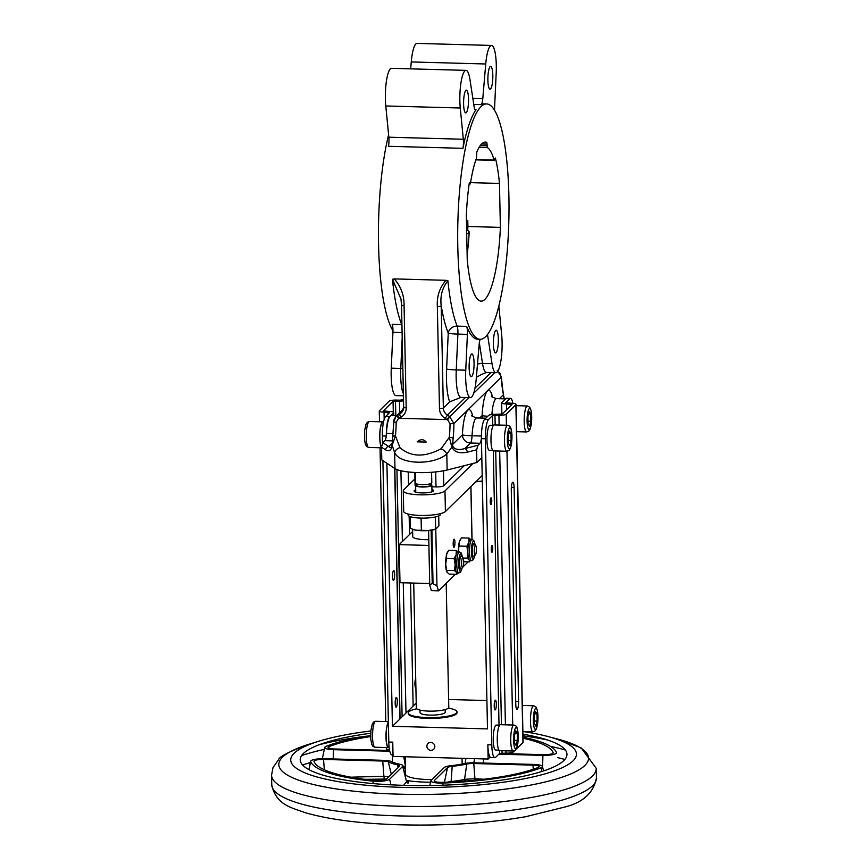 <?xml version="1.0" encoding="UTF-8"?>
<svg xmlns="http://www.w3.org/2000/svg" width="868" height="868" viewBox="0 0 868 868"><rect width="100%" height="100%" fill="white"/><g stroke="black" fill="none" stroke-linecap="round" stroke-linejoin="round"><path stroke-width="1.3" d="M530.717 414.036L530.858 421.295L529.545 426.286L528.069 424.018L527.918 416.759L529.241 411.768L530.717 414.036L528.655 413.982M528.015 421.219L530.858 421.295M475.425 554.902L473.885 556.442A6.499 1.411 -88.4 0 1 473.559 556.594A6.499 1.411 -88.4 0 1 472.333 551.484A6.499 1.411 -88.4 0 1 473.917 543.607A6.499 1.411 -88.4 0 1 474.221 543.78L475.686 545.408A4.872 1.052 91.6 0 0 474.264 551.18A4.872 1.052 91.6 0 0 475.425 554.902A4.872 1.052 91.6 0 0 476.38 549.108A4.872 1.052 91.6 0 0 475.686 545.408M473.559 556.594L473.168 556.583A6.499 1.411 -88.4 0 1 471.932 551.473A6.499 1.411 -88.4 0 1 473.527 543.596L473.917 543.607M471.476 560.598L469.892 560.554A10.557 2.289 -88.4 0 1 469.219 560.055A10.557 2.289 -88.4 0 1 467.885 552.243A10.557 2.289 -88.4 0 1 468.839 542.196A10.557 2.289 -88.4 0 1 470.467 539.451L472.051 539.495A10.557 2.289 -88.4 0 0 469.469 552.287A10.557 2.289 -88.4 0 0 471.476 560.598L473.277 559.719L474.796 555.531M470.337 560.565L469.501 561.889L463.696 561.726M469.501 561.889L469.219 560.055L467.092 558.167L463.165 558.059M467.092 558.167L467.885 552.243L466.843 546.265L468.839 542.196L469.002 538.073L461.342 537.867L459.335 541.936L458.38 551.983M469.002 538.073L471.14 539.95M466.843 546.265L459.172 546.059M458.369 551.874A10.557 2.289 -88.4 0 1 459.335 541.936A10.557 2.289 -88.4 0 1 460.062 539.983A10.557 2.289 -88.4 0 1 460.181 539.777M493.382 425.374L490.019 425.287A12.499 2.702 91.6 0 0 486.97 440.434A12.499 2.702 91.6 0 0 489.335 450.286L492.699 450.373M499.664 725.16L496.301 725.062A12.499 2.702 91.6 0 0 493.241 740.22A12.499 2.702 91.6 0 0 495.617 750.06L498.981 750.147M536.988 713.821L537.14 721.08L535.816 726.06L534.352 723.793L534.2 716.534L535.523 711.554L536.988 713.821L534.938 713.756M534.287 720.993L537.14 721.08M507.628 425.277L494.152 424.908A12.987 2.81 91.6 0 0 492.167 428.282A12.987 2.81 91.6 0 0 491.049 442.539A12.987 2.81 91.6 0 0 493.447 450.883L506.912 451.251A12.987 2.81 -88.4 0 1 504.525 442.908A12.987 2.81 -88.4 0 1 505.632 428.651A12.987 2.81 -88.4 0 1 507.628 425.277L509.668 426.155L510.905 428.184L511.946 434.532L511.577 443.483L510.351 448.517L509.006 450.481L506.912 451.251M510.97 433.338L511.122 440.597L509.798 445.588L508.322 443.32L508.171 436.061L509.494 431.07L510.97 433.338L508.908 433.284M508.268 440.521L511.122 440.597M513.91 725.062L500.435 724.693A12.987 2.81 91.6 0 0 498.438 728.057A12.987 2.81 91.6 0 0 497.331 742.314A12.987 2.81 91.6 0 0 499.729 750.657L513.194 751.026A12.987 2.81 -88.4 0 1 510.807 742.683A12.987 2.81 -88.4 0 1 511.914 728.426A12.987 2.81 -88.4 0 1 513.91 725.062L515.95 725.93L517.187 727.97L518.229 734.306L517.86 743.258L516.623 748.303L515.288 750.256L513.194 751.026M517.252 733.124L517.404 740.382L516.08 745.362L514.605 743.095L514.453 735.836L515.776 730.856L517.252 733.124L515.191 733.059M514.55 740.295L517.404 740.382M381.529 447.421A12.987 2.81 -88.4 0 1 379.75 437.971A12.987 2.81 -88.4 0 1 380.922 425.233A12.987 2.81 -88.4 0 1 382.918 421.859A12.987 2.81 -88.4 0 1 383.472 422.141M389.124 747.294A12.987 2.81 -88.4 0 1 388.484 747.608A12.987 2.81 -88.4 0 1 386.086 739.265A12.987 2.81 -88.4 0 1 387.204 725.008A12.987 2.81 -88.4 0 1 388.376 722.154M383.417 422.358L382.896 422.347A12.499 2.702 91.6 0 0 379.848 437.505A12.499 2.702 91.6 0 0 381.529 446.901M388.387 722.632A12.499 2.702 91.6 0 0 386.119 737.279A12.499 2.702 91.6 0 0 388.495 747.12L389.103 747.142M475.914 481.686L482.315 481.024M482.315 481.1A12.987 2.767 178.8 0 1 478.583 481.577A12.987 2.767 178.8 0 1 475.859 481.751M422.998 518.109L421.11 518.63L419.711 518.044M438.709 515.961L438.915 525.899L435.703 529.187A12.987 2.767 -1.2 0 1 428.521 530.522L435.66 529.089L435.411 517.393L433.957 517.23M410.347 516.666L410.304 528.395L415.848 530.174L428.521 530.522A12.987 2.767 -1.2 0 1 415.848 530.174A12.987 2.767 178.8 0 1 413.613 529.643A12.987 2.767 178.8 0 1 413.45 529.588M421.11 518.63L421.36 530.337M440.564 513.628L440.586 514.301A16.242 3.461 178.8 0 1 420.828 518.087A16.242 3.461 178.8 0 1 408.112 514.974L408.101 514.03M415.349 472.485L415.566 483.085A8.116 1.725 -1.2 0 0 420.546 484.572A8.116 1.725 -1.2 0 0 429.356 484.04A8.116 1.725 -1.2 0 0 431.797 482.749L431.58 472.268M416.803 483.975L416.835 485.44A6.901 1.465 -1.2 0 0 421.067 486.698A6.901 1.465 -1.2 0 0 428.553 486.254A6.901 1.465 -1.2 0 0 430.636 485.147L430.604 483.682M416.814 484.528A8.116 1.725 -1.2 0 0 415.62 485.462A8.116 1.725 -1.2 0 0 420.6 486.948A8.116 1.725 -1.2 0 0 429.4 486.416A8.116 1.725 -1.2 0 0 431.852 485.125A8.116 1.725 -1.2 0 0 430.615 484.236M462.742 567.303L461.19 568.855A6.499 1.411 -88.4 0 1 460.875 569.007L460.474 568.996A6.499 1.411 -88.4 0 1 459.248 563.875A6.499 1.411 -88.4 0 1 460.832 556.008L461.223 556.019A6.499 1.411 -88.4 0 1 461.537 556.193L463.002 557.809A4.872 1.052 91.6 0 0 461.581 563.592A4.872 1.052 91.6 0 0 462.742 567.303A4.872 1.052 91.6 0 0 463.696 561.52A4.872 1.052 91.6 0 0 463.002 557.809M458.781 573.01L457.197 572.967A10.557 2.289 -88.4 0 1 456.525 572.457A10.557 2.289 -88.4 0 1 455.19 564.656A10.557 2.289 -88.4 0 1 456.156 554.609A10.557 2.289 -88.4 0 1 457.772 551.864L459.356 551.907A10.557 2.289 -88.4 0 0 456.774 564.699A10.557 2.289 -88.4 0 0 458.781 573.01L460.582 572.12L462.101 567.943M457.653 572.978L456.818 574.29L449.147 574.084L447.02 572.196L446.727 570.374L454.398 570.58L455.19 564.656L454.148 558.677L446.477 558.46L445.685 564.395L446.727 570.374M456.818 574.29L456.525 572.457L454.398 570.58M454.148 558.677L456.156 554.609L456.318 550.486L448.647 550.269L446.64 554.348L446.477 558.46M456.318 550.486L458.445 552.363M446.836 571.871A10.557 2.289 -88.4 0 1 445.685 564.395A10.557 2.289 -88.4 0 1 446.64 554.348A10.557 2.289 -88.4 0 1 447.367 552.384A10.557 2.289 -88.4 0 1 447.487 552.189M460.875 569.007A6.499 1.411 -88.4 0 1 459.639 563.885A6.499 1.411 -88.4 0 1 461.223 556.019M428.781 539.69A16.242 3.461 178.8 0 1 425.45 539.679A16.242 3.461 178.8 0 1 412.734 536.565L412.582 529.306M453.172 544.117A4.058 0.879 91.6 0 0 453.942 547.317A4.058 0.879 91.6 0 0 454.94 542.402A4.058 0.879 91.6 0 0 454.17 539.202A4.058 0.879 91.6 0 0 453.172 544.117M415.707 489.867A9.743 2.072 -1.2 0 0 414.112 491.049A9.743 2.072 -1.2 0 0 421.739 492.916A9.743 2.072 -1.2 0 0 433.588 490.637A9.743 2.072 -1.2 0 0 431.949 489.53M417.172 441.845C420.611 438.926 423.617 439.013 426.21 442.094L417.172 441.845M463.599 103.943A11.371 2.463 91.6 0 0 465.758 112.894A11.371 2.463 91.6 0 0 468.536 99.115A11.371 2.463 91.6 0 0 466.376 90.163A11.371 2.463 91.6 0 0 463.599 103.943M487.881 80.203A11.371 2.463 91.6 0 0 490.04 89.154A11.371 2.463 91.6 0 0 492.818 75.375A11.371 2.463 91.6 0 0 490.659 66.424A11.371 2.463 91.6 0 0 487.881 80.203M469.121 367.717A11.371 2.463 91.6 0 0 471.281 376.658A11.371 2.463 91.6 0 0 474.058 362.889A11.371 2.463 91.6 0 0 471.899 353.938A11.371 2.463 91.6 0 0 469.121 367.717M493.404 343.967A11.371 2.463 91.6 0 0 495.563 352.918A11.371 2.463 91.6 0 0 498.341 339.149A11.371 2.463 91.6 0 0 496.192 330.198A11.371 2.463 91.6 0 0 493.404 343.967M392.9 436.821A3.244 1.031 5.8 0 1 392.835 436.582A3.244 1.031 5.8 0 1 395.428 435.834L399.942 447.617C410.889 457.143 424.604 457.523 441.118 448.745L449.309 437.309A32.474 7.031 91.6 0 0 450.036 423.747L447.628 419.884L445.23 418.474A11.371 10.828 45.6 0 1 439.479 408.709L437.342 306.545C436.723 296.335 439.62 287.59 446.011 280.31L447.921 280.82C442.257 287.72 440.022 296.096 441.215 305.937L443.353 408.101L449.732 401.873L456.459 399.106M470.575 182.638L499.458 183.43A79.563 17.219 -88.4 0 0 495.357 158.03L494.12 160.092A74.691 16.166 -88.4 0 0 487.241 147.495L487.056 144.11L481.653 143.958M469.154 183.962L470.489 183.202A74.691 16.166 -88.4 0 1 476.565 157.933L476.792 152.095A79.563 17.219 -88.4 0 1 485.527 142.081A79.563 17.219 -88.4 0 1 486.785 142.33L487.056 144.11M487.48 334.657A8.116 1.758 -88.4 0 1 487.751 335.992L492.015 363.649A25.172 5.447 91.6 0 0 495.932 372.719A25.172 5.447 91.6 0 0 500.999 360.253A25.172 5.447 91.6 0 0 501.682 335.07L498.861 306.198M480.123 339.29A117.722 25.476 91.6 0 0 508.908 196.624A117.722 25.476 91.6 0 0 486.568 103.932A117.722 25.476 91.6 0 0 457.794 246.599A117.722 25.476 91.6 0 0 480.123 339.29L477.747 339.225A117.722 25.476 -88.4 0 1 466.659 326.39A8.116 1.758 -88.4 0 1 467.407 334.364L465.758 370.191A25.172 5.447 91.6 0 0 470.434 397.642A25.172 5.447 91.6 0 0 476.206 379.099L479.158 344.39A8.116 1.758 -88.4 0 1 480.199 339.29M388.604 134.844A117.722 25.476 91.6 0 0 378.556 244.429A117.722 25.476 91.6 0 0 392.965 330.795M462.926 148.33A117.722 25.476 -88.4 0 1 476.022 109.618A8.116 1.758 -88.4 0 1 475.458 110.019A8.116 1.758 -88.4 0 1 474.188 107.09L469.935 79.433A25.172 5.447 91.6 0 0 466.007 70.373A25.172 5.447 91.6 0 0 460.951 82.84A25.172 5.447 91.6 0 0 460.268 108.012L463.317 139.249A8.116 1.758 -88.4 0 1 462.926 148.33L388.452 146.291A8.116 1.758 -88.4 0 0 388.842 137.209L463.317 139.249M494.5 110.258A8.116 1.758 -88.4 0 1 494.543 108.728L496.192 72.901A25.172 5.447 91.6 0 0 491.505 45.44A25.172 5.447 91.6 0 0 485.733 63.982L482.782 98.702A8.116 1.758 -88.4 0 1 481.132 104.627A117.722 25.476 -88.4 0 1 484.192 103.867L486.568 103.932M401.005 299.178L401.515 305.015A3.244 0.694 -1.2 0 1 401.602 304.852L400.983 299.015L392.455 279.29L394.278 278.899C400.983 286.538 404.249 295.445 404.065 305.634L406.202 407.797A11.371 10.828 45.6 0 1 400.853 417.258L398.51 418.539L396.155 422.271A32.474 7.031 -88.4 0 1 395.428 435.834L392.184 445.371C391.37 450.308 389.2 451.837 385.685 449.95L381.529 447.215L381.79 459.91L394.983 468.579A30.847 6.575 -1.2 0 0 447.139 470.011L476.868 462.514L481.816 457.675L481.425 438.633A16.242 3.515 -88.4 0 1 481.414 438.047A16.242 3.515 -88.4 0 1 484.615 419.331L488.575 419.439A16.242 3.515 91.6 0 0 485.386 438.741L481.425 438.633M446.011 280.31L394.278 278.899M491.505 45.44L417.031 43.4A25.172 5.447 91.6 0 0 411.258 61.943L410.673 68.854M401.949 325.435A8.116 1.758 91.6 0 0 401.689 324.61L392.184 324.35A8.116 1.758 -88.4 0 1 392.922 332.325L391.273 368.151A25.172 5.447 91.6 0 0 395.96 395.602L403.425 395.808M415.707 678.516A4.872 1.052 91.6 0 0 414.926 684.06A4.872 1.052 91.6 0 0 415.848 687.901A4.872 1.052 91.6 0 0 415.902 687.89M392.52 576.471A4.872 1.052 91.6 0 0 393.443 580.312A4.872 1.052 91.6 0 0 394.636 574.41A4.872 1.052 91.6 0 0 393.714 570.569A4.872 1.052 91.6 0 0 392.52 576.471M395.179 703.362A4.872 1.052 91.6 0 0 396.101 707.203A4.872 1.052 91.6 0 0 397.294 701.301A4.872 1.052 91.6 0 0 396.372 697.46A4.872 1.052 91.6 0 0 395.179 703.362M494.217 706.075A4.872 1.052 91.6 0 0 495.151 709.915A4.872 1.052 91.6 0 0 496.333 704.013A4.872 1.052 91.6 0 0 495.411 700.172A4.872 1.052 91.6 0 0 494.217 706.075M491.266 549.531A3.407 0.738 91.6 0 0 491.917 552.222A3.407 0.738 91.6 0 0 492.753 548.088A3.407 0.738 91.6 0 0 492.102 545.408A3.407 0.738 91.6 0 0 491.266 549.531M490.268 501.954A3.407 0.738 91.6 0 0 490.919 504.634A3.407 0.738 91.6 0 0 491.755 500.5A3.407 0.738 91.6 0 0 491.104 497.82A3.407 0.738 91.6 0 0 490.268 501.954M446.195 583.318L448.789 707.333A16.242 3.461 178.8 0 1 429.042 711.12A16.242 3.461 178.8 0 1 416.325 708.017L413.711 583.068M445.186 709.59L445.241 712.172A12.586 2.68 178.8 0 1 429.931 715.102A12.586 2.68 178.8 0 1 420.079 712.693L420.025 710.122M448.355 708.147A24.358 5.186 178.8 0 1 457.002 711.923L457.024 712.715A24.358 5.186 178.8 0 1 427.403 718.389A24.358 5.186 178.8 0 1 408.318 713.735L408.307 712.943A24.358 5.186 178.8 0 1 416.792 708.809M457.002 711.923A24.358 5.186 178.8 0 1 427.381 717.597A24.358 5.186 178.8 0 1 408.307 712.943M522.883 731.507A142.884 30.434 178.8 0 1 547.61 736.433A142.884 30.434 178.8 0 1 573.054 760.856A142.884 30.434 178.8 0 1 402.644 787.385A142.884 30.434 178.8 0 1 294.122 753.25A142.884 30.434 178.8 0 1 318.806 741.229A142.884 30.434 178.8 0 1 370.842 730.965M522.937 734.165A133.39 28.405 178.8 0 1 540.037 737.8A133.39 28.405 178.8 0 1 563.788 760.607A133.39 28.405 178.8 0 1 404.705 785.366A133.39 28.405 178.8 0 1 303.388 753.5A133.39 28.405 178.8 0 1 326.433 742.281A133.39 28.405 178.8 0 1 370.679 733.254M405.161 756.766L405.53 774.093A28.416 6.054 -1.2 0 0 409.848 777.185A28.416 6.054 -1.2 0 0 431.971 779.572M430.767 742.4A4.058 3.863 -134.4 0 0 427.219 747.771A4.058 3.863 -134.4 0 0 433.696 749.268A4.058 3.863 -134.4 0 0 430.767 742.4M416.217 703.037L399.92 718.964L394.669 468.373M393.02 754.867L391.88 754.835A16.242 3.515 -88.4 0 1 388.799 742.042L392.759 742.151L393.052 756.429L488.131 759.033L490.127 757.091A16.242 3.515 -88.4 0 1 487.838 744.766L488.131 759.033M486.905 700.541L448.626 699.489M481.816 457.675L487.501 728.903L392.423 726.299L399.92 718.964M487.838 744.766L491.798 744.874L485.386 438.741M392.423 726.299L386.911 463.273M388.799 742.042L382.896 460.637M382.528 443.092L382.387 435.92A16.242 3.515 -88.4 0 1 385.576 416.618L389.591 412.636L384.036 412.148A6.087 1.302 178.8 0 1 379.273 410.976A6.087 1.302 178.8 0 1 379.424 410.694L389.114 401.211A6.087 1.302 178.8 0 1 396.383 400.083L400.343 400.191L403.49 399.096M402.958 765.739A11.186 2.387 178.8 0 1 402.709 766.39L389.58 779.258A11.186 2.387 -1.2 0 1 373.175 781.146A123.278 26.257 178.8 0 1 310.69 761.496A11.186 2.387 178.8 0 1 310.668 761.203A11.186 2.387 178.8 0 1 324.263 758.719L383.461 760.325A11.186 2.387 -1.2 0 1 391.381 761.594A45.646 9.722 178.8 0 0 400.018 764.307A11.186 2.387 178.8 0 1 402.958 765.739L406.56 781.786A1.627 1.541 -137.6 0 0 408.155 783.055L408.427 781.862L407.602 781.091M542.435 766.444A11.186 2.387 -1.2 0 1 541.024 767.779A123.278 26.257 178.8 0 1 442.897 783.055A11.186 2.387 178.8 0 1 430.886 780.809A11.186 2.387 178.8 0 1 431.136 780.397L444.275 767.518A11.186 2.387 -1.2 0 1 450.937 765.695A45.646 9.722 178.8 0 0 464.499 763.59A11.186 2.387 178.8 0 1 474.503 762.809L533.69 764.426A11.186 2.387 -1.2 0 1 542.435 766.444L543.596 770.914M389.775 751.211L333.486 749.681A11.186 2.387 -1.2 0 1 324.74 747.413A11.186 2.387 -1.2 0 1 326.162 746.328A123.278 26.257 178.8 0 1 370.636 735.739M523.003 737.192A123.278 26.257 178.8 0 1 556.486 752.61A11.186 2.387 178.8 0 1 556.507 752.664A11.186 2.387 178.8 0 1 542.912 755.388L542.587 766.997M498.818 754.183L542.912 755.388M447.324 782.155L450.004 781.677A11.62 2.474 178.8 0 1 451.11 781.547A45.212 9.624 -1.2 0 0 464.543 779.453A11.62 2.474 178.8 0 1 465.487 779.269L474.937 778.737A4.872 1.009 92.7 0 0 475.089 780.191M364.679 779.345L384.86 779.052A4.872 1.096 -89.5 0 1 383.895 776.252L388.94 776.61M434.391 780.484L447.519 767.605A7.855 1.671 -1.2 0 1 452.206 766.335A48.977 10.427 178.8 0 0 466.756 764.068A7.855 1.671 178.8 0 1 473.776 763.525L532.974 765.131A7.855 1.671 -1.2 0 1 539.115 766.553A7.855 1.671 -1.2 0 1 538.117 767.486A119.947 25.541 178.8 0 1 442.647 782.35A7.855 1.671 178.8 0 1 434.206 780.777A7.855 1.671 178.8 0 1 434.391 780.484L434.271 781.059M323.547 759.424L382.734 761.041A7.855 1.671 -1.2 0 1 388.3 761.92A48.977 10.427 178.8 0 0 397.566 764.838A7.855 1.671 178.8 0 1 399.627 765.836A7.855 1.671 178.8 0 1 399.454 766.292L386.325 779.171A7.855 1.671 -1.2 0 1 374.813 780.495A119.947 25.541 178.8 0 1 314.01 761.377A7.855 1.671 178.8 0 1 313.999 761.171A7.855 1.671 178.8 0 1 323.547 759.424L324.328 769.764M389.613 750.484L334.213 748.965A7.855 1.671 -1.2 0 1 328.071 747.381A7.855 1.671 -1.2 0 1 329.07 746.621A119.947 25.541 178.8 0 1 370.647 736.563M523.024 738.245A119.947 25.541 178.8 0 1 553.166 752.73A7.855 1.671 178.8 0 1 553.176 752.762A7.855 1.671 178.8 0 1 543.639 754.683L499.545 753.478M491.798 744.874A16.242 3.515 91.6 0 0 494.879 757.655L490.919 757.547A16.242 3.515 -88.4 0 1 490.127 757.091M512.88 403.327A16.242 3.515 91.6 0 0 510.503 398.39A16.242 3.515 91.6 0 0 509.733 398.759L505.773 398.651L501.802 402.524A6.087 1.302 -1.2 0 0 501.661 402.817A6.087 1.302 -1.2 0 0 506.424 403.978L511.968 404.477L502.225 414.058L495.845 414.318A6.087 1.302 -1.2 0 0 488.586 415.457L484.615 419.331M509.733 398.759L505.719 402.73L511.263 403.229A6.087 1.302 178.8 0 1 516.037 404.39A6.087 1.302 178.8 0 1 515.885 404.683L506.196 414.166A6.087 1.302 178.8 0 1 498.926 415.295L492.547 415.566L488.575 419.439M516.037 404.39L523.111 742.238A6.087 1.302 178.8 0 1 522.959 742.531L516.21 749.138M514.583 750.722L513.27 752.014A6.087 1.302 178.8 0 1 506.001 753.142L499.621 753.402L495.65 757.287A16.242 3.515 91.6 0 1 494.879 757.655M505.773 398.651A16.242 3.515 -88.4 0 1 506.543 398.282L510.503 398.39M518.597 701.474L514.106 487.349A6.499 1.411 91.6 0 0 512.88 482.239A6.499 1.411 91.6 0 0 511.285 490.105L515.776 704.241A6.499 1.411 91.6 0 0 517.002 709.351A6.499 1.411 91.6 0 0 518.597 701.474L515.711 701.398M501.812 410.434A19.487 4.221 91.6 0 0 501.444 414.329M396.535 415.739L391.175 415.588A19.487 4.221 91.6 0 0 390.242 416.032L393.508 412.842A6.087 1.302 -1.2 0 0 393.649 412.56A6.087 1.302 -1.2 0 0 388.886 411.389L383.33 410.889L393.074 401.32L399.464 401.049A6.087 1.302 -1.2 0 0 403.533 400.864M389.504 749.887A6.087 1.302 178.8 0 1 386.347 748.824L386.325 747.554M385.576 416.618L389.537 416.727L390.242 416.032A19.487 4.221 91.6 0 0 386.477 433.425L393.106 433.609M389.537 416.727A16.242 3.515 91.6 0 0 386.336 435.432A8.116 1.758 91.6 0 0 386.477 433.425M381.529 447.215L382.875 442.669L384.915 440.673A8.116 1.758 91.6 0 0 386.336 435.432M466.007 70.373L391.533 68.333A25.172 5.447 91.6 0 0 386.466 80.8A25.172 5.447 91.6 0 0 385.783 105.972L388.842 137.209M466.409 220.342L467.765 220.385L467.895 226.494A79.563 17.219 -88.4 0 1 467.722 230.128A145.781 44.268 -134.8 0 1 469.219 231.886A79.563 17.219 -88.4 0 1 467.136 254.758M467.895 226.494L500.38 227.383A79.563 17.219 -88.4 0 1 481.165 301.142A79.563 17.219 -88.4 0 1 467.244 259.782L466.322 215.828A79.563 17.219 -88.4 0 1 469.208 183.604L469.545 182.757L470.163 183.983M499.458 183.43L500.38 227.383M481.414 438.047A8.116 1.758 -88.4 0 1 479.993 443.277L477.953 445.273L476.608 449.819L476.868 462.514M392.455 279.29A117.722 25.476 -88.4 0 0 401.689 324.61A8.116 7.085 158.3 0 1 401.927 324.621M476.358 377.352L481.968 374.173M449.732 401.873A33.288 7.204 -88.4 0 1 446.597 368.976L448.246 333.149A8.116 0.673 -177.4 0 0 457.892 334.104L456.253 369.931A25.172 5.447 91.6 0 0 460.93 397.381L456.34 399.247M437.342 306.545A3.244 0.694 -1.2 0 0 441.215 305.937A125.838 27.233 -88.4 0 0 448.246 333.149A8.116 7.085 158.3 0 1 457.154 326.129A8.116 1.758 -88.4 0 1 457.892 334.104L467.407 334.364M392.347 442.832A3.244 0.586 3.9 0 1 392.271 442.691L393.931 419.895L395.786 416.477L398.086 414.796A3.244 0.955 60.9 0 0 399.02 418.278L447.107 419.602L449.342 416.206L453.91 423.551A35.718 7.736 -88.4 0 1 453.107 438.47L452.673 446.065C454.431 449.494 458.467 450.329 464.781 448.593L477.953 445.273M501.237 376.745A3.244 1.074 177.1 0 1 501.346 376.994A3.244 1.074 177.1 0 1 501.27 377.244L499.74 372.773M476.608 449.819L467.234 452.185C459.281 453.758 454.192 452.033 451.968 447.009L446.803 454.062C433.24 465.584 399.779 464.651 394.658 452.629A6.499 4.524 -22 0 1 399.942 447.617M382.875 442.669L390.188 447.606L391.229 447.313L392.054 444.752A3.244 1.747 6.1 0 0 392.184 445.371L394.658 452.629L394.983 468.579M504.08 398.846L502.648 390.047A35.718 7.736 -88.4 0 1 501.27 377.244L453.91 423.551L450.036 423.747M452.673 446.065A3.244 1.486 -17.4 0 1 451.968 447.009L449.309 437.309A3.244 1.031 5.8 0 1 453.107 438.47M447.139 470.011L446.803 454.062A6.499 3.309 -138.3 0 0 441.118 448.745M392.249 443.06L388.712 446.51A3.244 3.027 123.3 0 0 385.685 449.95M392.162 444.416A3.244 1.747 6.1 0 0 392.054 444.763L392.271 442.691A3.244 0.586 3.9 0 1 393.03 442.376M395.992 416.26L393.616 421.967L396.155 422.271M403.739 407.016A3.244 0.694 -1.2 0 0 403.663 407.168L401.515 305.015A3.244 0.694 -1.2 0 0 404.065 305.634M467.234 452.185A3.244 2.333 -104.2 0 0 464.781 448.593L470.489 443.016L479.993 443.277M450.817 443.96A3.244 0.586 3.9 0 1 452.564 444.481L462.394 434.868A27.602 5.978 -88.4 0 1 466.734 411.595A27.602 5.978 -88.4 0 1 472.778 416.488M497.245 370.245L501.346 376.994L502.68 389.374A3.244 2.213 169.7 0 1 502.648 390.047M502.68 389.374L503.483 394.246A3.244 1.855 172.7 0 1 503.429 394.745L499.371 398.716M503.483 394.246L503.668 396.209M466.452 222.186L467.809 222.23M468.525 231.083L468.59 233.752L466.691 233.698M468.72 231.311A84.435 18.271 -88.4 0 1 468.59 233.752M431.884 486.818L436.007 486.926L435.693 471.91M443.439 470.814L443.754 485.722L464.239 465.693M415.62 485.787A6.499 1.378 178.8 0 1 415.078 485.245L414.806 472.452M443.754 485.722A6.499 1.378 178.8 0 1 436.007 486.926M444.98 490.897L445.414 511.512A21.103 4.492 178.8 0 1 422.553 515.462A21.103 4.492 178.8 0 1 403.707 511.393L403.273 490.767A21.103 4.492 -1.2 0 0 422.119 494.847A21.103 4.492 -1.2 0 0 444.98 490.897L473.017 463.479M445.414 511.512L482.196 475.555M414.937 478.854L403.783 489.769A21.103 4.492 -1.2 0 0 403.273 490.767M435.769 529.154L436.962 585.867L438.503 590.837L455.461 574.258M463.002 566.88L468.156 561.846M431.114 530.229L432.231 583.274L436.962 585.867M438.503 590.837L431.374 590.641L429.736 585.13L432.231 583.274M428.911 545.44L399.193 544.627L412.625 531.498M429.703 583.513L399.996 582.699L399.193 544.627M526.659 431.949A12.987 2.81 -88.4 0 1 524.261 423.606A12.987 2.81 -88.4 0 1 525.379 409.349A12.987 2.81 -88.4 0 1 527.364 405.974L529.795 407.276L531.173 410.814L531.324 424.181L530.088 429.215L528.753 431.179L526.659 431.949L516.601 431.667M530.717 426.839A10.557 2.289 91.6 0 0 531.27 411.942A10.557 2.289 91.6 0 0 528.059 411.215A10.557 2.289 91.6 0 0 527.516 426.112A10.557 2.289 91.6 0 0 530.717 426.839M475.024 544.659A8.93 1.931 91.6 0 0 472.745 541.99A8.93 1.931 91.6 0 0 471.411 551.983A8.93 1.931 91.6 0 0 472.68 558.797A8.93 1.931 91.6 0 0 474.72 555.607M532.941 731.724A12.987 2.81 -88.4 0 1 530.543 723.38A12.987 2.81 -88.4 0 1 531.65 709.123A12.987 2.81 -88.4 0 1 533.646 705.76L536.066 707.051L537.455 710.588L537.607 723.955L536.37 729.001L535.035 730.954L532.941 731.724L522.883 731.453M536.999 726.625A10.557 2.289 91.6 0 0 537.552 711.717A10.557 2.289 91.6 0 0 534.341 710.99A10.557 2.289 91.6 0 0 533.787 725.898A10.557 2.289 91.6 0 0 536.999 726.625M510.981 446.141A10.557 2.289 91.6 0 0 511.523 431.244A10.557 2.289 91.6 0 0 508.312 430.517A10.557 2.289 91.6 0 0 507.769 445.414A10.557 2.289 91.6 0 0 510.981 446.141M517.263 745.927A10.557 2.289 91.6 0 0 517.805 731.019A10.557 2.289 91.6 0 0 514.594 730.292A10.557 2.289 91.6 0 0 514.051 745.2A10.557 2.289 91.6 0 0 517.263 745.927M367.446 424.864A12.987 2.81 91.6 0 0 366.339 439.121A12.987 2.81 91.6 0 0 368.737 447.465L366.687 446.575L365.461 444.546L364.495 439.447L364.625 430.485L366.014 424.224L367.359 422.249L369.442 421.49A12.987 2.81 91.6 0 0 367.446 424.864M373.728 724.639A12.987 2.81 91.6 0 0 372.622 738.896A12.987 2.81 91.6 0 0 375.009 747.24L372.958 746.361L371.732 744.332L370.777 739.221L370.907 730.27L372.296 723.999L373.641 722.035L375.725 721.275A12.987 2.81 91.6 0 0 373.728 724.639M462.329 557.072A8.93 1.931 91.6 0 0 460.051 554.402A8.93 1.931 91.6 0 0 458.716 564.395A8.93 1.931 91.6 0 0 459.997 571.198A8.93 1.931 91.6 0 0 462.026 568.008M471.877 415.501C470.933 415.685 472.55 416.499 476.749 417.931A19.487 4.221 91.6 0 0 472.051 435.769A8.116 0.618 2.5 0 1 462.394 434.868A8.116 7.736 -134.4 0 0 470.489 443.016A8.116 1.758 -88.4 0 0 472.051 435.769L481.414 436.029M487.74 416.271A8.116 0.618 2.5 0 1 482.141 415.566A27.602 5.978 -88.4 0 1 486.471 392.293A27.602 5.978 -88.4 0 1 492.525 397.186M491.613 396.199C490.67 396.383 492.297 397.197 496.485 398.629A19.487 4.221 91.6 0 0 491.906 414.492M446.597 368.976A8.116 0.673 -177.4 0 0 456.253 369.931L465.758 370.191M403.381 393.79A25.172 5.447 -88.4 0 1 400.788 368.412A8.116 0.673 -177.4 0 0 402.85 368.444M487.241 147.495L479.169 147.278M480.308 145.542L486.981 145.716M492.015 363.649L482.499 363.388A25.172 5.447 91.6 0 0 486.427 372.459L481.838 374.325M466.659 326.39L457.154 326.129A117.722 25.476 91.6 0 1 447.921 280.82M474.915 109.596L476.022 109.618M481.132 104.627L473.776 104.431M485.733 63.982L411.258 61.943M402.101 332.574L392.922 332.325M271.76 784.824A162.37 34.579 -1.2 0 0 416.77 816.17A162.37 34.579 -1.2 0 0 592.584 785.746A162.37 34.579 -1.2 0 0 596.435 778.032L596.24 768.354A162.37 34.579 178.8 0 1 592.388 776.079A162.37 34.579 178.8 0 1 416.575 806.491A162.37 34.579 178.8 0 1 271.565 775.157L271.76 784.824C276.067 805.905 293.948 808.173 304.679 812.502C327.052 819.088 356.694 823.124 393.605 824.6C441.226 826.217 485.245 823.591 525.65 816.723L564.732 807.056C582.981 802.52 593.549 792.853 596.435 778.032M318.806 741.229L309.247 744.169A154.895 32.984 -1.2 0 0 282.491 757.2A154.895 32.984 -1.2 0 0 400.137 794.198A154.895 32.984 -1.2 0 0 584.869 765.446A154.895 32.984 -1.2 0 0 557.289 738.972L547.61 736.433M403.642 768.354A40.59 8.647 178.8 0 1 405.204 767.963A16.362 3.483 -1.2 0 0 405.399 767.93M564.818 759.489A159.126 33.885 -1.2 0 0 557.788 757.634M310.375 762.592A159.126 33.885 -1.2 0 0 302.574 764.99M301.641 755.561A159.126 33.885 178.8 0 1 324.317 749.377M550.41 746.339A159.126 33.885 178.8 0 1 565.361 750.039M547.437 739.981A153.788 32.756 -1.2 0 0 522.97 735.836M370.636 735.695A153.788 32.756 -1.2 0 0 319.131 744.755M386.271 436.029L382.387 435.92M405.367 766.26A14.778 3.146 178.8 0 1 404.238 766.487A1.627 0.944 79.9 0 0 405.204 767.963M402.709 766.39L406.56 781.786L403.587 785.334M541.024 767.779L541.849 771.478M442.897 783.055L442.973 785.204M373.175 781.146L372.958 783.576M310.69 761.496L308.954 769.656M389.58 779.258L390.969 784.835M403.761 756.722L405.356 765.793M392.575 754.845L392.369 762.05M333.486 749.681L333.214 758.957M483.574 758.914L483.454 763.059M474.612 758.665L473.819 762.798M465.888 758.426L465.15 763.46M430.582 782.176A40.59 8.647 178.8 0 1 406.777 780.462M473.776 763.525L474.937 778.737L483.899 779.236M465.487 779.269A4.872 2.821 79.9 0 1 464.922 781.091M466.756 764.068L464.543 779.453A4.872 3.212 77.8 0 1 463.979 781.157M452.206 766.335L451.11 781.547A4.872 1.79 83.9 0 1 451.067 781.981M350.911 777.207L383.895 776.252L382.734 761.041M447.519 767.605L444.427 782.285M532.974 765.131L533.288 769.254M388.3 761.92L391.327 774.267M397.566 764.838L398.13 767.605M329.07 746.621L328.777 748.14M499.621 753.402L499.567 750.636M499.024 725.138L493.284 450.85M492.753 425.363L492.547 415.566M510.427 406.04L510.384 404.087M506.543 409.837L506.424 403.978M522.959 742.531L515.885 404.683M513.27 752.014L513.248 751.026M512.706 725.03L506.966 451.251M506.424 425.244L506.196 414.166M506.001 753.142L505.957 750.831M505.415 724.823L499.675 451.056M499.133 425.049L498.926 415.295M502.04 753.033L501.997 750.722M501.444 724.715L495.715 450.948M495.172 424.94L494.966 415.186M511.371 487.274L514.106 487.349M413.135 706.042L410.553 582.981M409.544 534.514L409.154 516.156M408.513 485.136L408.231 471.942M393.562 415.653L393.508 412.842M405.996 713.029L403.262 582.786M402.405 541.491L400.918 470.749M399.703 412.636L399.464 401.049M402.112 716.816L396.936 469.555M395.808 415.718L395.493 400.94M393.302 412.137L393.074 401.32M388.039 414.199L388.007 412.257M384.188 419.331L384.036 412.148M402.199 337.598L400.788 368.412L391.273 368.151M460.268 108.012L385.783 105.972M472.854 98.431L482.782 98.702M487.751 335.992L486.384 335.959M479.331 342.817L482.499 363.388A8.116 5.11 171.2 0 0 477.465 364.289M469.187 183.756L469.989 183.777M484.257 142.254L486.785 142.33M475.968 159.593L494.12 160.092M479.635 418.018L482.141 415.566A8.116 7.736 45.6 0 0 482.597 418.094M392.412 440.879L384.915 440.673M439.479 408.709A3.244 0.694 -1.2 0 0 443.353 408.101A8.116 7.736 -134.4 0 0 447.454 415.078L449.342 416.206M447.628 419.884L449.863 416.521L469.197 397.609M473.657 393.258L494.706 372.687M445.23 418.474L447.454 415.078L465.432 397.511M474.97 388.18L490.93 372.578M398.086 414.796L399.92 413.776A8.116 7.736 -134.4 0 0 403.739 407.32M400.853 417.258A3.244 0.955 60.9 0 1 399.92 413.776L402.665 411.085M403.381 409.403L397.577 415.088A3.244 0.944 60.9 0 0 398.51 418.539M401.493 412.604L403.663 407.168A3.244 0.694 -1.2 0 0 406.202 407.797M470.857 486.633L471.964 539.495M431.906 530.109L433.024 583.296M516.059 405.671L527.364 405.974M475.089 544.735L473.819 540.493L472.051 539.495L470.933 486.557M460.062 539.983L460.398 539.364M386.173 404.087L387.801 402.492M522.341 705.445L533.646 705.76M382.918 421.859L369.442 421.49M381.54 447.812L368.737 447.465M388.365 721.623L375.725 721.275M388.484 747.608L375.009 747.24M431.993 491.82L431.852 485.125M415.761 492.167L415.62 485.462M462.394 557.148L461.125 552.905L459.356 551.907M447.367 552.384L447.714 551.766M495.932 372.719L486.427 372.459M309.247 744.169C289.597 751.384 279.366 756.538 278.552 759.619L272.997 767.605L271.565 775.157M596.24 768.354L581.191 747.923L557.289 738.972M462.156 764.068L462.036 758.317M430.886 780.809L429.866 785.529M310.668 761.203L308.867 769.612M324.74 747.413L322.321 758.697M384.86 779.052L386.412 779.084M501.899 414.22L501.661 402.817M400.061 718.823L394.821 468.47M393.714 415.663L393.649 412.56M385.783 721.547L380.043 447.769M379.5 421.772L379.273 410.976M470.434 397.642L460.93 397.381M475.87 159.875L494.315 160.374M496.485 398.629L505.534 398.879M476.749 417.931L485.787 418.181M396.003 416.26L403.501 408.926M503.798 396.307L504.297 398.846M428.597 530.522L429.736 585.13"/></g></svg>
